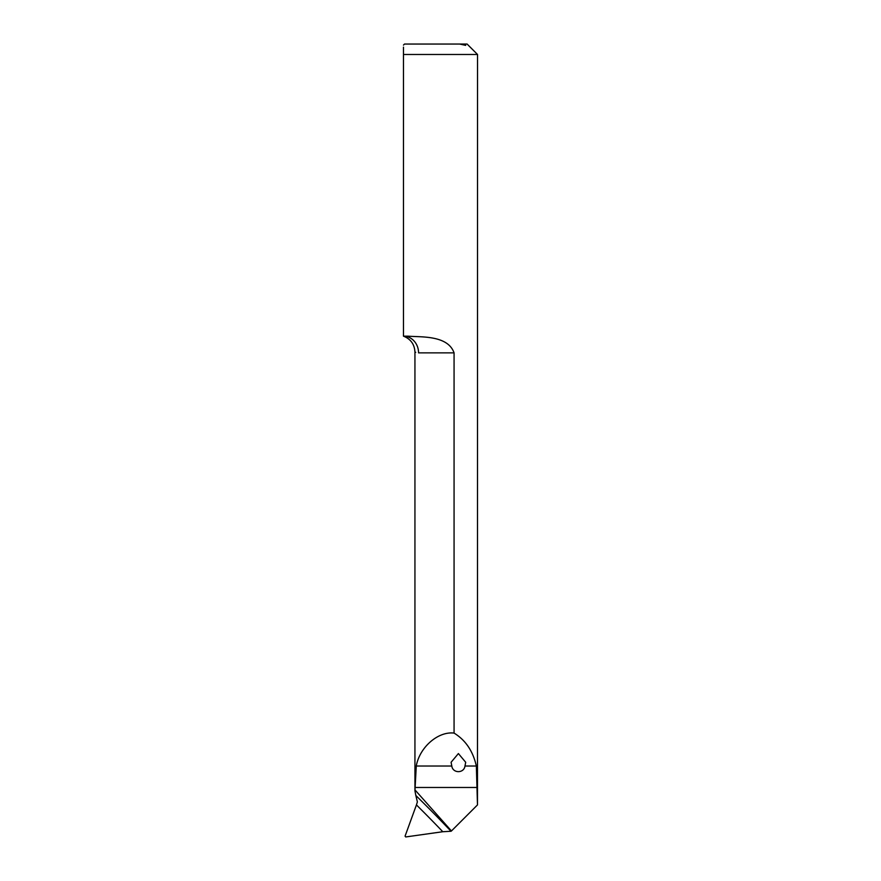 <?xml version="1.0" encoding="UTF-8"?>
<svg xmlns="http://www.w3.org/2000/svg" width="881" height="881" viewBox="0 0 881 881"><rect width="100%" height="100%" fill="white"/><g stroke="black" fill="none" stroke-linecap="round" stroke-linejoin="round"><path stroke-width="1.32" d="M415.689 352.334L414.94 352.026C414.51 344.284 410.678 338.998 403.465 336.168L403.465 54.479C403.465 42.442 403.465 42.442 403.465 54.479L403.465 47.122M403.465 54.479L477.535 54.479L467.106 44.05L404.511 44.05L403.465 45.096M459.684 44.05L465.697 45.36L465.267 44.05M454.067 352.863L418.552 352.863C413.751 351.915 413.751 351.915 418.552 352.863A16.695 15.087 -90 0 0 403.465 336.168L408.156 336.168C420.413 337.258 447.79 334.912 454.067 352.863L454.067 733.091C438.088 731.153 419.565 747.297 416.273 766.018L414.995 789.927L451.457 830.959L477.48 804.926L476.346 766.018C472.998 751.119 465.575 740.139 454.067 733.091M477.535 54.479L477.48 804.926M464.981 766.018C464.045 773.496 452.757 773.529 451.799 766.018L451.094 762.274L458.395 753.563L465.697 762.274L464.981 766.018L476.346 766.018M451.457 830.959L451.017 831.257A1304.321 1244.545 12.9 0 0 415.832 795.466L417.374 801.908L416.438 804.915A1299.101 1239.567 -167.1 0 1 442.791 831.73L405.7 836.95L405.073 836.135L416.438 804.915M415.832 795.466L414.94 790.808L414.94 352.026M451.017 831.257L442.791 831.73M477.48 787.471L414.995 787.471M451.799 766.018L416.273 766.018"/></g></svg>
